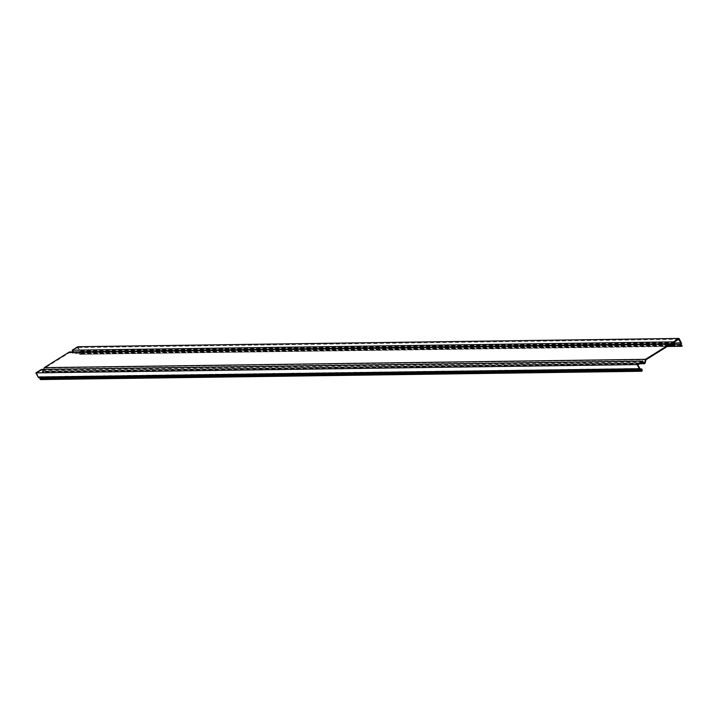 <?xml version="1.0" encoding="UTF-8"?>
<svg xmlns="http://www.w3.org/2000/svg" width="718" height="718" viewBox="0 0 718 718"><rect width="100%" height="100%" fill="white"/><g stroke="black" fill="none" stroke-linecap="round" stroke-linejoin="round"><path stroke-width="0.54" stroke-dasharray="3.59 2.69" d="M645.976 359.754L44.767 368.056L69.493 352.628L72.374 353.471A1.149 1.068 89.2 0 0 73.613 351.874L72.994 350.447L77.571 347.593L79.51 351.228A1.131 1.05 -90.8 0 1 79.357 352.574A1.05 0.969 89.2 0 0 79.806 354.315L667.246 346.489M670.702 344.335L69.493 352.628M642.475 361.944L41.267 370.246L42.102 371.529A1.149 1.068 89.2 0 0 44.004 371.17L44.767 368.056M637.898 364.798L36.69 373.1L41.267 370.246M678.779 339.291L77.571 347.593M674.202 342.145L72.994 350.447M41.438 369.411L42.577 371.17A0.521 0.485 89.2 0 0 43.439 371.009L43.843 369.375M40.702 379.562L40.953 378.557A1.05 0.969 89.2 0 0 39.786 377.264A1.131 1.05 -90.8 0 1 38.628 376.726L36.69 373.1M69.413 351.955L72.518 352.861A0.521 0.485 89.2 0 0 73.083 352.134L72.985 351.91M77.777 346.731L80.012 350.914A1.759 1.633 -90.8 0 1 79.779 353.014L80.739 354.584M40.208 377.919L641.138 369.573M682.1 345.681L80.892 353.974M645.204 362.868L44.004 371.17M640.339 363.272L42.102 371.529M674.821 343.572L73.613 351.874M674.57 343.007L79.51 351.228M643.687 362.725L43.439 371.009M669.257 345.232L72.374 353.471M639.837 368.424L38.628 376.726M643.786 362.877L42.577 371.17M673.726 344.568L72.518 352.861M671.375 343.877L73.083 352.134M681.22 342.612L80.012 350.914M674.884 344.353L79.357 352.574M667.713 346.193L79.806 354.315M640.528 368.971L39.786 377.264M642.161 370.255L40.953 378.557M681.167 345.403L79.958 353.705M680.987 344.712L79.779 353.014M669.185 345.277L72.662 353.507M639.514 363.793L42.99 372.023M640.761 368.998L39.553 377.3M640.438 368.944L40.002 377.237M673.861 344.586L72.653 352.879M644.19 363.093L42.981 371.394"/><path stroke-width="1.08" d="M72.985 351.91L72.24 350.187L77.777 346.731L678.986 338.438L681.22 342.612A1.759 1.633 89.2 0 1 680.987 344.712L682.1 345.681L681.947 346.282L681.014 346.013A1.05 0.969 -90.8 0 1 680.565 344.272A1.131 1.05 89.2 0 0 680.718 342.926L678.779 339.291L674.202 342.145L674.821 343.572A1.149 1.068 -90.8 0 1 673.583 345.17L670.702 344.335L645.976 359.754L645.204 362.868A1.149 1.068 -90.8 0 1 643.31 363.236L642.475 361.944L637.898 364.798L639.837 368.424A1.131 1.05 89.2 0 0 640.995 368.962A1.05 0.969 -90.8 0 1 642.161 370.255L641.91 371.269L40.702 379.562L40.145 379.4L40.208 377.919M43.843 369.375L44.274 367.643L645.482 359.341L644.647 362.707A0.521 0.485 -90.8 0 1 643.786 362.877L642.646 361.109L637.108 364.564L639.334 368.738A1.759 1.633 89.2 0 0 641.138 369.573L641.353 371.098L40.145 379.4M44.274 367.643L69.413 351.955L670.612 343.662L645.482 359.341M39.93 377.874A1.759 1.633 -90.8 0 1 38.126 377.04L35.9 372.866L637.108 364.564M35.9 372.866L41.438 369.411L642.646 361.109M72.24 350.187L673.448 341.885L674.292 343.841A0.521 0.485 -90.8 0 1 673.726 344.568L670.612 343.662M678.986 338.438L673.448 341.885M681.947 346.282L667.246 346.489M641.353 371.098L641.91 371.269M643.31 363.236L640.339 363.272M680.718 342.926L674.57 343.007M644.647 362.707L643.687 362.725M673.583 345.17L669.257 345.232M639.334 368.738L38.126 377.04M674.292 343.841L671.375 343.877M680.565 344.272L674.884 344.353M681.014 346.013L667.713 346.193M640.995 368.962L640.528 368.971M641.605 370.093L40.396 378.395M673.87 345.214L669.185 345.277M644.199 363.721L639.514 363.793M641.21 368.935L640.438 368.944M640.77 369.626L39.562 377.928M641.219 369.564L40.011 377.865"/></g></svg>
